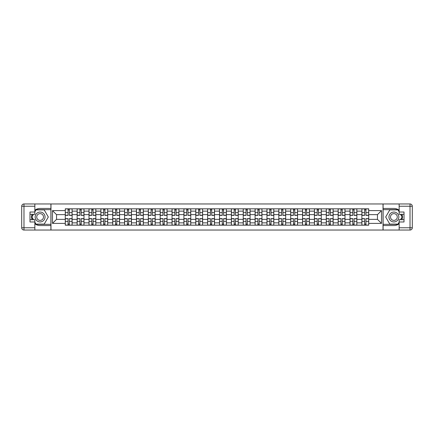 <?xml version="1.0" encoding="UTF-8"?>
<svg xmlns="http://www.w3.org/2000/svg" width="434" height="434" viewBox="0 0 434 434"><rect width="100%" height="100%" fill="white"/><g stroke="black" fill="none" stroke-linecap="round" stroke-linejoin="round"><path stroke-width="0.65" d="M34.856 223.76A8.555 8.555 0 0 0 40.107 225.555L50.903 225.555L50.903 230.042L383.097 230.042L383.097 225.555L393.893 225.555A8.555 8.555 0 0 0 399.144 223.76M399.144 210.24A8.555 8.555 0 0 0 393.893 208.445L383.097 208.445L383.097 203.958L50.903 203.958L50.903 208.445L40.107 208.445A8.555 8.555 0 0 0 34.856 210.24M77.143 225.175L77.143 211.146L72.12 211.146L72.12 225.175M72.12 211.146L72.12 208.825M77.143 211.146L77.143 208.825M83.984 208.825L83.984 225.175M89.008 225.175L89.008 208.825M95.849 208.825L95.849 225.175M100.867 225.175L100.867 208.825M107.713 208.825L107.713 225.175M112.731 225.175L112.731 208.825M119.578 208.825L119.578 225.175M124.596 225.175L124.596 208.825M131.442 208.825L131.442 225.175M136.46 225.175L136.46 208.825M143.307 208.825L143.307 225.175M148.325 225.175L148.325 208.825M155.171 208.825L155.171 225.175M160.189 225.175L160.189 208.825M167.036 208.825L167.036 225.175M172.054 225.175L172.054 208.825M178.9 208.825L178.9 225.175M183.918 225.175L183.918 208.825M190.765 208.825L190.765 225.175M195.783 225.175L195.783 208.825M202.624 208.825L202.624 225.175M207.647 225.175L207.647 208.825M214.488 208.825L214.488 225.175M219.512 225.175L219.512 208.825M226.353 208.825L226.353 225.175M231.376 225.175L231.376 208.825M238.217 208.825L238.217 225.175M243.235 225.175L243.235 208.825M250.082 208.825L250.082 225.175M255.1 225.175L255.1 208.825M261.946 208.825L261.946 225.175M266.964 225.175L266.964 208.825M273.811 208.825L273.811 225.175M278.829 225.175L278.829 208.825M285.675 208.825L285.675 225.175M290.693 225.175L290.693 208.825M297.54 208.825L297.54 225.175M302.558 225.175L302.558 208.825M309.404 208.825L309.404 225.175M314.422 225.175L314.422 208.825M321.269 208.825L321.269 225.175M326.287 225.175L326.287 208.825M333.133 208.825L333.133 225.175M338.151 225.175L338.151 208.825M344.992 208.825L344.992 225.175M350.016 225.175L350.016 208.825M356.856 208.825L356.856 225.175M361.88 225.175L361.88 208.825M361.88 219.36L356.856 219.36M350.016 219.36L344.992 219.36M338.151 219.36L333.133 219.36M326.287 219.36L321.269 219.36M314.422 219.36L309.404 219.36M302.558 219.36L297.54 219.36M290.693 219.36L285.675 219.36M278.829 219.36L273.811 219.36M266.964 219.36L261.946 219.36M255.1 219.36L250.082 219.36M243.235 219.36L238.217 219.36M231.376 219.36L226.353 219.36M219.512 219.36L214.488 219.36M207.647 219.36L202.624 219.36M195.783 219.36L190.765 219.36M183.918 219.36L178.9 219.36M172.054 219.36L167.036 219.36M160.189 219.36L155.171 219.36M148.325 219.36L143.307 219.36M136.46 219.36L131.442 219.36M124.596 219.36L119.578 219.36M112.731 219.36L107.713 219.36M100.867 219.36L95.849 219.36M89.008 219.36L83.984 219.36M77.143 219.36L72.12 219.36M361.88 214.64L356.856 214.64M350.016 214.64L344.992 214.64M338.151 214.64L333.133 214.64M326.287 214.64L321.269 214.64M314.422 214.64L309.404 214.64M302.558 214.64L297.54 214.64M290.693 214.64L285.675 214.64M278.829 214.64L273.811 214.64M266.964 214.64L261.946 214.64M255.1 214.64L250.082 214.64M243.235 214.64L238.217 214.64M231.376 214.64L226.353 214.64M219.512 214.64L214.488 214.64M207.647 214.64L202.624 214.64M195.783 214.64L190.765 214.64M183.918 214.64L178.9 214.64M172.054 214.64L167.036 214.64M160.189 214.64L155.171 214.64M148.325 214.64L143.307 214.64M136.46 214.64L131.442 214.64M124.596 214.64L119.578 214.64M112.731 214.64L107.713 214.64M100.867 214.64L95.849 214.64M89.008 214.64L83.984 214.64M77.143 214.64L72.12 214.64M56.534 219.36L65.279 219.36L65.279 214.64L56.534 214.64L56.534 219.36L52.503 223.391L52.503 210.609L65.279 210.609L65.279 214.64M368.721 214.64L368.721 219.36L377.466 219.36L377.466 214.64L368.721 214.64L368.721 208.825L65.279 208.825L65.279 210.609M368.721 210.609L381.497 210.609L381.497 223.391L368.721 223.391L368.721 219.36M65.279 219.36L65.279 225.175L368.721 225.175L368.721 223.391M65.279 223.391L52.503 223.391M383.021 230.042L383.021 203.958M50.979 230.042L50.979 203.958M69.348 224.036L68.051 224.036M68.051 209.964L69.348 209.964M81.212 224.036L79.916 224.036M79.916 209.964L81.212 209.964M93.077 224.036L91.78 224.036M91.78 209.964L93.077 209.964M104.936 224.036L103.645 224.036M103.645 209.964L104.936 209.964M116.8 224.036L115.509 224.036M115.509 209.964L116.8 209.964M128.665 224.036L127.374 224.036M127.374 209.964L128.665 209.964M140.529 224.036L139.238 224.036M139.238 209.964L140.529 209.964M152.394 224.036L151.103 224.036M151.103 209.964L152.394 209.964M164.258 224.036L162.967 224.036M162.967 209.964L164.258 209.964M176.123 224.036L174.831 224.036M174.831 209.964L176.123 209.964M187.987 224.036L186.696 224.036M186.696 209.964L187.987 209.964M199.852 224.036L198.555 224.036M198.555 209.964L199.852 209.964M211.716 224.036L210.419 224.036M210.419 209.964L211.716 209.964M223.581 224.036L222.284 224.036M222.284 209.964L223.581 209.964M235.445 224.036L234.148 224.036M234.148 209.964L235.445 209.964M247.304 224.036L246.013 224.036M246.013 209.964L247.304 209.964M259.169 224.036L257.877 224.036M257.877 209.964L259.169 209.964M271.033 224.036L269.742 224.036M269.742 209.964L271.033 209.964M282.897 224.036L281.606 224.036M281.606 209.964L282.897 209.964M294.762 224.036L293.471 224.036M293.471 209.964L294.762 209.964M306.626 224.036L305.335 224.036M305.335 209.964L306.626 209.964M318.491 224.036L317.2 224.036M317.2 209.964L318.491 209.964M330.355 224.036L329.064 224.036M329.064 209.964L330.355 209.964M342.22 224.036L340.923 224.036M340.923 209.964L342.22 209.964M354.084 224.036L352.788 224.036M352.788 209.964L354.084 209.964M365.949 224.036L364.652 224.036M364.652 209.964L365.949 209.964M52.503 210.609L56.534 214.64M377.466 219.36L381.497 223.391M377.466 214.64L381.497 210.609M69.348 215.367L69.348 208.9L72.082 208.9L72.082 215.367L69.348 215.367M68.051 209.888L69.348 209.888M68.051 208.9L65.317 208.9L65.317 215.367L68.051 215.367L68.051 208.9L69.348 208.9M68.051 218.633L68.051 225.1L65.317 225.1L65.317 218.633L68.051 218.633M69.348 224.112L68.051 224.112M69.348 225.1L72.082 225.1L72.082 218.633L69.348 218.633L69.348 225.1L68.051 225.1M81.212 215.367L81.212 208.9L83.946 208.9L83.946 215.367L81.212 215.367M79.916 209.888L81.212 209.888M79.916 208.9L77.181 208.9L77.181 215.367L79.916 215.367L79.916 208.9L81.212 208.9M93.077 215.367L93.077 208.9L95.811 208.9L95.811 215.367L93.077 215.367M91.78 209.888L93.077 209.888M91.78 208.9L89.046 208.9L89.046 215.367L91.78 215.367L91.78 208.9L93.077 208.9M31.986 214.298A8.555 8.555 0 0 0 31.986 219.702M50.903 203.958L34.856 203.958L34.856 214.298L29.989 214.298M50.903 230.042L23.984 230.042A2.284 2.284 0 0 1 21.7 227.763L21.7 206.237A2.284 2.284 0 0 1 23.984 203.958L34.856 203.958M50.903 225.555L50.903 208.445M29.989 219.702L34.856 219.702L34.856 230.042M34.856 212.02L29.989 212.02L29.989 221.98L34.856 221.98M50.903 209.66L35.865 209.66L34.856 211.412M34.856 222.588L35.865 224.34L50.903 224.34M33.19 214.298L31.628 217L33.19 219.702M402.014 219.702A8.555 8.555 0 0 0 402.014 214.298M383.097 230.042L399.144 230.042L399.144 219.702L404.011 219.702M383.097 203.958L410.016 203.958A2.284 2.284 0 0 1 412.3 206.237L412.3 227.763A2.284 2.284 0 0 1 410.016 230.042L399.144 230.042M383.097 208.445L383.097 225.555M404.011 214.298L399.144 214.298L399.144 203.958M399.144 221.98L404.011 221.98L404.011 212.02L399.144 212.02M383.097 224.34L398.135 224.34L399.144 222.588M399.144 211.412L398.135 209.66L383.097 209.66M400.81 219.702L402.372 217L400.81 214.298M35.159 217A4.942 4.942 0 0 0 40.107 221.942A4.942 4.942 0 0 0 45.049 217A4.942 4.942 0 0 0 40.107 212.058A4.942 4.942 0 0 0 35.159 217M36.722 217A3.385 3.385 0 0 0 40.107 220.385A3.385 3.385 0 0 0 43.487 217A3.385 3.385 0 0 0 40.107 213.615A3.385 3.385 0 0 0 36.722 217M34.856 211.868L36 209.888L44.208 209.888L48.315 217L44.208 224.112L36 224.112L34.856 222.132M33.451 219.702L31.894 217L33.451 214.298M388.951 217A4.942 4.942 0 0 0 393.893 221.942A4.942 4.942 0 0 0 398.841 217A4.942 4.942 0 0 0 393.893 212.058A4.942 4.942 0 0 0 388.951 217M390.513 217A3.385 3.385 0 0 0 393.893 220.385A3.385 3.385 0 0 0 397.278 217A3.385 3.385 0 0 0 393.893 213.615A3.385 3.385 0 0 0 390.513 217M399.144 222.132L398 224.112L389.792 224.112L385.685 217L389.792 209.888L398 209.888L399.144 211.868M400.549 214.298L402.106 217L400.549 219.702M79.916 218.633L79.916 225.1L77.181 225.1L77.181 218.633L79.916 218.633M81.212 224.112L79.916 224.112M81.212 225.1L83.946 225.1L83.946 218.633L81.212 218.633L81.212 225.1L79.916 225.1M91.78 218.633L91.78 225.1L89.046 225.1L89.046 218.633L91.78 218.633M93.077 224.112L91.78 224.112M93.077 225.1L95.811 225.1L95.811 218.633L93.077 218.633L93.077 225.1L91.78 225.1M104.936 215.367L104.936 208.9L107.675 208.9L107.675 215.367L104.936 215.367M103.645 209.888L104.936 209.888M103.645 208.9L100.905 208.9L100.905 215.367L103.645 215.367L103.645 208.9L104.936 208.9M116.8 215.367L116.8 208.9L119.54 208.9L119.54 215.367L116.8 215.367M115.509 209.888L116.8 209.888M115.509 208.9L112.769 208.9L112.769 215.367L115.509 215.367L115.509 208.9L116.8 208.9M128.665 215.367L128.665 208.9L131.404 208.9L131.404 215.367L128.665 215.367M127.374 209.888L128.665 209.888M127.374 208.9L124.634 208.9L124.634 215.367L127.374 215.367L127.374 208.9L128.665 208.9M103.645 218.633L103.645 225.1L100.905 225.1L100.905 218.633L103.645 218.633M104.936 224.112L103.645 224.112M104.936 225.1L107.675 225.1L107.675 218.633L104.936 218.633L104.936 225.1L103.645 225.1M115.509 218.633L115.509 225.1L112.769 225.1L112.769 218.633L115.509 218.633M116.8 224.112L115.509 224.112M116.8 225.1L119.54 225.1L119.54 218.633L116.8 218.633L116.8 225.1L115.509 225.1M127.374 218.633L127.374 225.1L124.634 225.1L124.634 218.633L127.374 218.633M128.665 224.112L127.374 224.112M128.665 225.1L131.404 225.1L131.404 218.633L128.665 218.633L128.665 225.1L127.374 225.1M139.238 218.633L139.238 225.1L136.498 225.1L136.498 218.633L139.238 218.633M140.529 224.112L139.238 224.112M140.529 225.1L143.269 225.1L143.269 218.633L140.529 218.633L140.529 225.1L139.238 225.1M151.103 218.633L151.103 225.1L148.363 225.1L148.363 218.633L151.103 218.633M152.394 224.112L151.103 224.112M152.394 225.1L155.133 225.1L155.133 218.633L152.394 218.633L152.394 225.1L151.103 225.1M162.967 218.633L162.967 225.1L160.227 225.1L160.227 218.633L162.967 218.633M164.258 224.112L162.967 224.112M164.258 225.1L166.998 225.1L166.998 218.633L164.258 218.633L164.258 225.1L162.967 225.1M174.831 218.633L174.831 225.1L172.092 225.1L172.092 218.633L174.831 218.633M176.123 224.112L174.831 224.112M176.123 225.1L178.862 225.1L178.862 218.633L176.123 218.633L176.123 225.1L174.831 225.1M186.696 218.633L186.696 225.1L183.956 225.1L183.956 218.633L186.696 218.633M187.987 224.112L186.696 224.112M187.987 225.1L190.727 225.1L190.727 218.633L187.987 218.633L187.987 225.1L186.696 225.1M198.555 218.633L198.555 225.1L195.821 225.1L195.821 218.633L198.555 218.633M199.852 224.112L198.555 224.112M199.852 225.1L202.586 225.1L202.586 218.633L199.852 218.633L199.852 225.1L198.555 225.1M210.419 218.633L210.419 225.1L207.685 225.1L207.685 218.633L210.419 218.633M211.716 224.112L210.419 224.112M211.716 225.1L214.45 225.1L214.45 218.633L211.716 218.633L211.716 225.1L210.419 225.1M222.284 218.633L222.284 225.1L219.55 225.1L219.55 218.633L222.284 218.633M223.581 224.112L222.284 224.112M223.581 225.1L226.315 225.1L226.315 218.633L223.581 218.633L223.581 225.1L222.284 225.1M234.148 218.633L234.148 225.1L231.414 225.1L231.414 218.633L234.148 218.633M235.445 224.112L234.148 224.112M235.445 225.1L238.179 225.1L238.179 218.633L235.445 218.633L235.445 225.1L234.148 225.1M246.013 218.633L246.013 225.1L243.273 225.1L243.273 218.633L246.013 218.633M247.304 224.112L246.013 224.112M247.304 225.1L250.044 225.1L250.044 218.633L247.304 218.633L247.304 225.1L246.013 225.1M257.877 218.633L257.877 225.1L255.138 225.1L255.138 218.633L257.877 218.633M259.169 224.112L257.877 224.112M259.169 225.1L261.908 225.1L261.908 218.633L259.169 218.633L259.169 225.1L257.877 225.1M269.742 218.633L269.742 225.1L267.002 225.1L267.002 218.633L269.742 218.633M271.033 224.112L269.742 224.112M271.033 225.1L273.773 225.1L273.773 218.633L271.033 218.633L271.033 225.1L269.742 225.1M281.606 218.633L281.606 225.1L278.867 225.1L278.867 218.633L281.606 218.633M282.897 224.112L281.606 224.112M282.897 225.1L285.637 225.1L285.637 218.633L282.897 218.633L282.897 225.1L281.606 225.1M293.471 218.633L293.471 225.1L290.731 225.1L290.731 218.633L293.471 218.633M294.762 224.112L293.471 224.112M294.762 225.1L297.502 225.1L297.502 218.633L294.762 218.633L294.762 225.1L293.471 225.1M305.335 218.633L305.335 225.1L302.596 225.1L302.596 218.633L305.335 218.633M306.626 224.112L305.335 224.112M306.626 225.1L309.366 225.1L309.366 218.633L306.626 218.633L306.626 225.1L305.335 225.1M317.2 218.633L317.2 225.1L314.46 225.1L314.46 218.633L317.2 218.633M318.491 224.112L317.2 224.112M318.491 225.1L321.231 225.1L321.231 218.633L318.491 218.633L318.491 225.1L317.2 225.1M140.529 215.367L140.529 208.9L143.269 208.9L143.269 215.367L140.529 215.367M139.238 209.888L140.529 209.888M139.238 208.9L136.498 208.9L136.498 215.367L139.238 215.367L139.238 208.9L140.529 208.9M152.394 215.367L152.394 208.9L155.133 208.9L155.133 215.367L152.394 215.367M151.103 209.888L152.394 209.888M151.103 208.9L148.363 208.9L148.363 215.367L151.103 215.367L151.103 208.9L152.394 208.9M164.258 215.367L164.258 208.9L166.998 208.9L166.998 215.367L164.258 215.367M162.967 209.888L164.258 209.888M162.967 208.9L160.227 208.9L160.227 215.367L162.967 215.367L162.967 208.9L164.258 208.9M176.123 215.367L176.123 208.9L178.862 208.9L178.862 215.367L176.123 215.367M174.831 209.888L176.123 209.888M174.831 208.9L172.092 208.9L172.092 215.367L174.831 215.367L174.831 208.9L176.123 208.9M187.987 215.367L187.987 208.9L190.727 208.9L190.727 215.367L187.987 215.367M186.696 209.888L187.987 209.888M186.696 208.9L183.956 208.9L183.956 215.367L186.696 215.367L186.696 208.9L187.987 208.9M199.852 215.367L199.852 208.9L202.586 208.9L202.586 215.367L199.852 215.367M198.555 209.888L199.852 209.888M198.555 208.9L195.821 208.9L195.821 215.367L198.555 215.367L198.555 208.9L199.852 208.9M211.716 215.367L211.716 208.9L214.45 208.9L214.45 215.367L211.716 215.367M210.419 209.888L211.716 209.888M210.419 208.9L207.685 208.9L207.685 215.367L210.419 215.367L210.419 208.9L211.716 208.9M223.581 215.367L223.581 208.9L226.315 208.9L226.315 215.367L223.581 215.367M222.284 209.888L223.581 209.888M222.284 208.9L219.55 208.9L219.55 215.367L222.284 215.367L222.284 208.9L223.581 208.9M235.445 215.367L235.445 208.9L238.179 208.9L238.179 215.367L235.445 215.367M234.148 209.888L235.445 209.888M234.148 208.9L231.414 208.9L231.414 215.367L234.148 215.367L234.148 208.9L235.445 208.9M247.304 215.367L247.304 208.9L250.044 208.9L250.044 215.367L247.304 215.367M246.013 209.888L247.304 209.888M246.013 208.9L243.273 208.9L243.273 215.367L246.013 215.367L246.013 208.9L247.304 208.9M259.169 215.367L259.169 208.9L261.908 208.9L261.908 215.367L259.169 215.367M257.877 209.888L259.169 209.888M257.877 208.9L255.138 208.9L255.138 215.367L257.877 215.367L257.877 208.9L259.169 208.9M271.033 215.367L271.033 208.9L273.773 208.9L273.773 215.367L271.033 215.367M269.742 209.888L271.033 209.888M269.742 208.9L267.002 208.9L267.002 215.367L269.742 215.367L269.742 208.9L271.033 208.9M282.897 215.367L282.897 208.9L285.637 208.9L285.637 215.367L282.897 215.367M281.606 209.888L282.897 209.888M281.606 208.9L278.867 208.9L278.867 215.367L281.606 215.367L281.606 208.9L282.897 208.9M294.762 215.367L294.762 208.9L297.502 208.9L297.502 215.367L294.762 215.367M293.471 209.888L294.762 209.888M293.471 208.9L290.731 208.9L290.731 215.367L293.471 215.367L293.471 208.9L294.762 208.9M306.626 215.367L306.626 208.9L309.366 208.9L309.366 215.367L306.626 215.367M305.335 209.888L306.626 209.888M305.335 208.9L302.596 208.9L302.596 215.367L305.335 215.367L305.335 208.9L306.626 208.9M318.491 215.367L318.491 208.9L321.231 208.9L321.231 215.367L318.491 215.367M317.2 209.888L318.491 209.888M317.2 208.9L314.46 208.9L314.46 215.367L317.2 215.367L317.2 208.9L318.491 208.9M330.355 215.367L330.355 208.9L333.095 208.9L333.095 215.367L330.355 215.367M329.064 209.888L330.355 209.888M329.064 208.9L326.325 208.9L326.325 215.367L329.064 215.367L329.064 208.9L330.355 208.9M342.22 215.367L342.22 208.9L344.954 208.9L344.954 215.367L342.22 215.367M340.923 209.888L342.22 209.888M340.923 208.9L338.189 208.9L338.189 215.367L340.923 215.367L340.923 208.9L342.22 208.9M354.084 215.367L354.084 208.9L356.819 208.9L356.819 215.367L354.084 215.367M352.788 209.888L354.084 209.888M352.788 208.9L350.054 208.9L350.054 215.367L352.788 215.367L352.788 208.9L354.084 208.9M365.949 215.367L365.949 208.9L368.683 208.9L368.683 215.367L365.949 215.367M364.652 209.888L365.949 209.888M364.652 208.9L361.918 208.9L361.918 215.367L364.652 215.367L364.652 208.9L365.949 208.9M329.064 218.633L329.064 225.1L326.325 225.1L326.325 218.633L329.064 218.633M330.355 224.112L329.064 224.112M330.355 225.1L333.095 225.1L333.095 218.633L330.355 218.633L330.355 225.1L329.064 225.1M340.923 218.633L340.923 225.1L338.189 225.1L338.189 218.633L340.923 218.633M342.22 224.112L340.923 224.112M342.22 225.1L344.954 225.1L344.954 218.633L342.22 218.633L342.22 225.1L340.923 225.1M352.788 218.633L352.788 225.1L350.054 225.1L350.054 218.633L352.788 218.633M354.084 224.112L352.788 224.112M354.084 225.1L356.819 225.1L356.819 218.633L354.084 218.633L354.084 225.1L352.788 225.1M364.652 218.633L364.652 225.1L361.918 225.1L361.918 218.633L364.652 218.633M365.949 224.112L364.652 224.112M365.949 225.1L368.683 225.1L368.683 218.633L365.949 218.633L365.949 225.1L364.652 225.1M350.016 211.146L344.992 211.146M338.151 211.146L333.133 211.146M326.287 211.146L321.269 211.146M314.422 211.146L309.404 211.146M302.558 211.146L297.54 211.146M290.693 211.146L285.675 211.146M278.829 211.146L273.811 211.146M266.964 211.146L261.946 211.146M255.1 211.146L250.082 211.146M243.235 211.146L238.217 211.146M231.376 211.146L226.353 211.146M219.512 211.146L214.488 211.146M207.647 211.146L202.624 211.146M195.783 211.146L190.765 211.146M183.918 211.146L178.9 211.146M172.054 211.146L167.036 211.146M160.189 211.146L155.171 211.146M148.325 211.146L143.307 211.146M136.46 211.146L131.442 211.146M124.596 211.146L119.578 211.146M112.731 211.146L107.713 211.146M100.867 211.146L95.849 211.146M89.008 211.146L83.984 211.146M361.88 211.146L356.856 211.146M350.016 222.854L344.992 222.854M338.151 222.854L333.133 222.854M326.287 222.854L321.269 222.854M314.422 222.854L309.404 222.854M302.558 222.854L297.54 222.854M290.693 222.854L285.675 222.854M278.829 222.854L273.811 222.854M266.964 222.854L261.946 222.854M255.1 222.854L250.082 222.854M243.235 222.854L238.217 222.854M231.376 222.854L226.353 222.854M219.512 222.854L214.488 222.854M207.647 222.854L202.624 222.854M195.783 222.854L190.765 222.854M183.918 222.854L178.9 222.854M172.054 222.854L167.036 222.854M160.189 222.854L155.171 222.854M148.325 222.854L143.307 222.854M136.46 222.854L131.442 222.854M124.596 222.854L119.578 222.854M112.731 222.854L107.713 222.854M100.867 222.854L95.849 222.854M89.008 222.854L83.984 222.854M77.143 222.854L72.12 222.854M361.88 222.854L356.856 222.854M69.348 215.204L72.082 215.204M69.348 212.638L72.082 212.638M65.317 215.204L68.051 215.204M65.317 212.638L68.051 212.638M68.051 218.796L65.317 218.796M68.051 221.362L65.317 221.362M72.082 218.796L69.348 218.796M72.082 221.362L69.348 221.362M81.212 215.204L83.946 215.204M81.212 212.638L83.946 212.638M77.181 215.204L79.916 215.204M77.181 212.638L79.916 212.638M93.077 215.204L95.811 215.204M93.077 212.638L95.811 212.638M89.046 215.204L91.78 215.204M89.046 212.638L91.78 212.638M34.856 206.237L23.984 206.237L23.984 227.763L34.856 227.763M21.7 206.237L23.984 206.237L23.984 203.958M23.984 230.042L23.984 227.763L21.7 227.763M399.144 227.763L410.016 227.763L410.016 206.237L399.144 206.237M412.3 227.763L410.016 227.763L410.016 230.042M410.016 203.958L410.016 206.237L412.3 206.237M79.916 218.796L77.181 218.796M79.916 221.362L77.181 221.362M83.946 218.796L81.212 218.796M83.946 221.362L81.212 221.362M91.78 218.796L89.046 218.796M91.78 221.362L89.046 221.362M95.811 218.796L93.077 218.796M95.811 221.362L93.077 221.362M104.936 215.204L107.675 215.204M104.936 212.638L107.675 212.638M100.905 215.204L103.645 215.204M100.905 212.638L103.645 212.638M116.8 215.204L119.54 215.204M116.8 212.638L119.54 212.638M112.769 215.204L115.509 215.204M112.769 212.638L115.509 212.638M128.665 215.204L131.404 215.204M128.665 212.638L131.404 212.638M124.634 215.204L127.374 215.204M124.634 212.638L127.374 212.638M103.645 218.796L100.905 218.796M103.645 221.362L100.905 221.362M107.675 218.796L104.936 218.796M107.675 221.362L104.936 221.362M115.509 218.796L112.769 218.796M115.509 221.362L112.769 221.362M119.54 218.796L116.8 218.796M119.54 221.362L116.8 221.362M127.374 218.796L124.634 218.796M127.374 221.362L124.634 221.362M131.404 218.796L128.665 218.796M131.404 221.362L128.665 221.362M139.238 218.796L136.498 218.796M139.238 221.362L136.498 221.362M143.269 218.796L140.529 218.796M143.269 221.362L140.529 221.362M151.103 218.796L148.363 218.796M151.103 221.362L148.363 221.362M155.133 218.796L152.394 218.796M155.133 221.362L152.394 221.362M162.967 218.796L160.227 218.796M162.967 221.362L160.227 221.362M166.998 218.796L164.258 218.796M166.998 221.362L164.258 221.362M174.831 218.796L172.092 218.796M174.831 221.362L172.092 221.362M178.862 218.796L176.123 218.796M178.862 221.362L176.123 221.362M186.696 218.796L183.956 218.796M186.696 221.362L183.956 221.362M190.727 218.796L187.987 218.796M190.727 221.362L187.987 221.362M198.555 218.796L195.821 218.796M198.555 221.362L195.821 221.362M202.586 218.796L199.852 218.796M202.586 221.362L199.852 221.362M210.419 218.796L207.685 218.796M210.419 221.362L207.685 221.362M214.45 218.796L211.716 218.796M214.45 221.362L211.716 221.362M222.284 218.796L219.55 218.796M222.284 221.362L219.55 221.362M226.315 218.796L223.581 218.796M226.315 221.362L223.581 221.362M234.148 218.796L231.414 218.796M234.148 221.362L231.414 221.362M238.179 218.796L235.445 218.796M238.179 221.362L235.445 221.362M246.013 218.796L243.273 218.796M246.013 221.362L243.273 221.362M250.044 218.796L247.304 218.796M250.044 221.362L247.304 221.362M257.877 218.796L255.138 218.796M257.877 221.362L255.138 221.362M261.908 218.796L259.169 218.796M261.908 221.362L259.169 221.362M269.742 218.796L267.002 218.796M269.742 221.362L267.002 221.362M273.773 218.796L271.033 218.796M273.773 221.362L271.033 221.362M281.606 218.796L278.867 218.796M281.606 221.362L278.867 221.362M285.637 218.796L282.897 218.796M285.637 221.362L282.897 221.362M293.471 218.796L290.731 218.796M293.471 221.362L290.731 221.362M297.502 218.796L294.762 218.796M297.502 221.362L294.762 221.362M305.335 218.796L302.596 218.796M305.335 221.362L302.596 221.362M309.366 218.796L306.626 218.796M309.366 221.362L306.626 221.362M317.2 218.796L314.46 218.796M317.2 221.362L314.46 221.362M321.231 218.796L318.491 218.796M321.231 221.362L318.491 221.362M140.529 215.204L143.269 215.204M140.529 212.638L143.269 212.638M136.498 215.204L139.238 215.204M136.498 212.638L139.238 212.638M152.394 215.204L155.133 215.204M152.394 212.638L155.133 212.638M148.363 215.204L151.103 215.204M148.363 212.638L151.103 212.638M164.258 215.204L166.998 215.204M164.258 212.638L166.998 212.638M160.227 215.204L162.967 215.204M160.227 212.638L162.967 212.638M176.123 215.204L178.862 215.204M176.123 212.638L178.862 212.638M172.092 215.204L174.831 215.204M172.092 212.638L174.831 212.638M187.987 215.204L190.727 215.204M187.987 212.638L190.727 212.638M183.956 215.204L186.696 215.204M183.956 212.638L186.696 212.638M199.852 215.204L202.586 215.204M199.852 212.638L202.586 212.638M195.821 215.204L198.555 215.204M195.821 212.638L198.555 212.638M211.716 215.204L214.45 215.204M211.716 212.638L214.45 212.638M207.685 215.204L210.419 215.204M207.685 212.638L210.419 212.638M223.581 215.204L226.315 215.204M223.581 212.638L226.315 212.638M219.55 215.204L222.284 215.204M219.55 212.638L222.284 212.638M235.445 215.204L238.179 215.204M235.445 212.638L238.179 212.638M231.414 215.204L234.148 215.204M231.414 212.638L234.148 212.638M247.304 215.204L250.044 215.204M247.304 212.638L250.044 212.638M243.273 215.204L246.013 215.204M243.273 212.638L246.013 212.638M259.169 215.204L261.908 215.204M259.169 212.638L261.908 212.638M255.138 215.204L257.877 215.204M255.138 212.638L257.877 212.638M271.033 215.204L273.773 215.204M271.033 212.638L273.773 212.638M267.002 215.204L269.742 215.204M267.002 212.638L269.742 212.638M282.897 215.204L285.637 215.204M282.897 212.638L285.637 212.638M278.867 215.204L281.606 215.204M278.867 212.638L281.606 212.638M294.762 215.204L297.502 215.204M294.762 212.638L297.502 212.638M290.731 215.204L293.471 215.204M290.731 212.638L293.471 212.638M306.626 215.204L309.366 215.204M306.626 212.638L309.366 212.638M302.596 215.204L305.335 215.204M302.596 212.638L305.335 212.638M318.491 215.204L321.231 215.204M318.491 212.638L321.231 212.638M314.46 215.204L317.2 215.204M314.46 212.638L317.2 212.638M330.355 215.204L333.095 215.204M330.355 212.638L333.095 212.638M326.325 215.204L329.064 215.204M326.325 212.638L329.064 212.638M342.22 215.204L344.954 215.204M342.22 212.638L344.954 212.638M338.189 215.204L340.923 215.204M338.189 212.638L340.923 212.638M354.084 215.204L356.819 215.204M354.084 212.638L356.819 212.638M350.054 215.204L352.788 215.204M350.054 212.638L352.788 212.638M365.949 215.204L368.683 215.204M365.949 212.638L368.683 212.638M361.918 215.204L364.652 215.204M361.918 212.638L364.652 212.638M329.064 218.796L326.325 218.796M329.064 221.362L326.325 221.362M333.095 218.796L330.355 218.796M333.095 221.362L330.355 221.362M340.923 218.796L338.189 218.796M340.923 221.362L338.189 221.362M344.954 218.796L342.22 218.796M344.954 221.362L342.22 221.362M352.788 218.796L350.054 218.796M352.788 221.362L350.054 221.362M356.819 218.796L354.084 218.796M356.819 221.362L354.084 221.362M364.652 218.796L361.918 218.796M364.652 221.362L361.918 221.362M368.683 218.796L365.949 218.796M368.683 221.362L365.949 221.362"/></g></svg>
